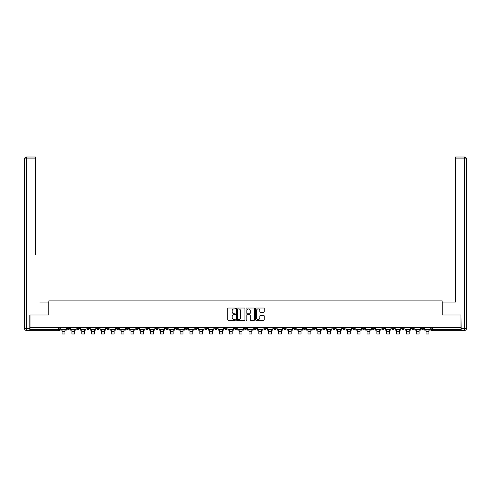 <?xml version="1.0" encoding="UTF-8"?>
<svg xmlns="http://www.w3.org/2000/svg" width="491" height="491" viewBox="0 0 491 491"><rect width="100%" height="100%" fill="white"/><g stroke="black" fill="none" stroke-linecap="round" stroke-linejoin="round"><path stroke-width="0.74" d="M235.41 308.458A0.436 0.436 0 0 0 234.98 308.029L228.401 308.029A0.62 0.62 0 0 0 227.781 308.643L227.781 319.788A0.62 0.62 0 0 0 228.401 320.408L234.98 320.408A0.436 0.436 0 0 0 235.41 319.972A0.436 0.436 0 0 0 234.98 319.537L234.127 319.537A1.982 1.982 0 0 1 232.145 317.56L232.145 316.627A1.982 1.982 0 0 1 234.127 314.651L234.98 314.651A0.436 0.436 0 0 0 235.41 314.215A0.436 0.436 0 0 0 234.98 313.78L234.127 313.78A1.982 1.982 0 0 1 232.145 311.803L232.145 310.871A1.982 1.982 0 0 1 234.127 308.894L234.98 308.894A0.436 0.436 0 0 0 235.41 308.458M391.793 327.522L391.793 328.215L394.316 328.215A1.258 1.258 0 0 1 393.052 329.473A1.258 1.258 0 0 1 391.793 328.215L391.793 327.522M332.769 327.522L332.769 328.215L335.292 328.215A1.258 1.258 0 0 1 334.033 329.473A1.258 1.258 0 0 1 332.769 328.215L332.769 327.522M322.931 327.522L322.931 328.215L325.453 328.215A1.258 1.258 0 0 1 324.195 329.473A1.258 1.258 0 0 1 322.931 328.215L322.931 327.522M263.913 327.522L263.913 328.215L266.435 328.215A1.258 1.258 0 0 1 265.171 329.473A1.258 1.258 0 0 1 263.913 328.215L263.913 327.522M254.074 327.522L254.074 328.215L256.597 328.215A1.258 1.258 0 0 1 255.338 329.473A1.258 1.258 0 0 1 254.074 328.215L254.074 327.522M244.242 327.522L244.242 328.215L246.758 328.215A1.258 1.258 0 0 1 245.5 329.473A1.258 1.258 0 0 1 244.242 328.215L244.242 327.522M224.565 327.522L224.565 328.215L227.088 328.215A1.258 1.258 0 0 1 225.829 329.473A1.258 1.258 0 0 1 224.565 328.215L224.565 327.522M204.894 328.215L204.894 327.522L204.894 328.215A1.258 1.258 0 0 0 206.152 329.473A1.258 1.258 0 0 1 204.894 328.215L207.417 328.215A1.258 1.258 0 0 1 206.152 329.473A1.258 1.258 0 0 0 207.417 328.215L207.417 327.522L207.417 328.215M195.056 328.215L195.056 327.522L195.056 328.215A1.258 1.258 0 0 0 196.314 329.473A1.258 1.258 0 0 1 195.056 328.215L197.578 328.215A1.258 1.258 0 0 1 196.314 329.473M185.217 328.215L185.217 327.522L185.217 328.215A1.258 1.258 0 0 0 186.482 329.473A1.258 1.258 0 0 1 185.217 328.215L187.74 328.215A1.258 1.258 0 0 1 186.482 329.473A1.258 1.258 0 0 0 187.74 328.215L187.74 327.522L187.74 328.215M175.379 327.522L175.379 328.215L177.902 328.215A1.258 1.258 0 0 1 176.643 329.473A1.258 1.258 0 0 1 175.379 328.215L175.379 327.522M165.547 327.522L165.547 328.215L168.069 328.215A1.258 1.258 0 0 1 166.805 329.473A1.258 1.258 0 0 1 165.547 328.215L165.547 327.522M155.708 327.522L155.708 328.215L158.231 328.215A1.258 1.258 0 0 1 156.967 329.473A1.258 1.258 0 0 1 155.708 328.215L155.708 327.522M145.87 328.215L145.87 327.522L145.87 328.215A1.258 1.258 0 0 0 147.134 329.473A1.258 1.258 0 0 1 145.87 328.215L148.392 328.215A1.258 1.258 0 0 1 147.134 329.473M126.199 328.215L126.199 327.522L126.199 328.215A1.258 1.258 0 0 0 127.457 329.473A1.258 1.258 0 0 1 126.199 328.215L128.722 328.215A1.258 1.258 0 0 1 127.457 329.473A1.258 1.258 0 0 0 128.722 328.215L128.722 327.522L128.722 328.215M116.361 328.215L116.361 327.522L116.361 328.215A1.258 1.258 0 0 0 117.619 329.473A1.258 1.258 0 0 1 116.361 328.215L118.883 328.215A1.258 1.258 0 0 1 117.619 329.473A1.258 1.258 0 0 0 118.883 328.215L118.883 327.522L118.883 328.215M106.522 328.215L106.522 327.522L106.522 328.215A1.258 1.258 0 0 0 107.787 329.473A1.258 1.258 0 0 1 106.522 328.215L109.045 328.215A1.258 1.258 0 0 1 107.787 329.473A1.258 1.258 0 0 0 109.045 328.215L109.045 327.522L109.045 328.215M96.684 328.215L96.684 327.522L96.684 328.215A1.258 1.258 0 0 0 97.948 329.473A1.258 1.258 0 0 1 96.684 328.215L99.207 328.215A1.258 1.258 0 0 1 97.948 329.473M86.852 328.215L86.852 327.522L86.852 328.215A1.258 1.258 0 0 0 88.11 329.473A1.258 1.258 0 0 1 86.852 328.215L89.374 328.215A1.258 1.258 0 0 1 88.11 329.473A1.258 1.258 0 0 0 89.374 328.215L89.374 327.522L89.374 328.215M77.013 328.215L77.013 327.522L77.013 328.215A1.258 1.258 0 0 0 78.272 329.473A1.258 1.258 0 0 1 77.013 328.215L79.536 328.215A1.258 1.258 0 0 1 78.272 329.473A1.258 1.258 0 0 0 79.536 328.215L79.536 327.522L79.536 328.215M263.587 312.393A0.62 0.62 0 0 0 264.207 311.773L264.207 308.643A0.62 0.62 0 0 0 263.587 308.029L256.284 308.029A0.62 0.62 0 0 0 255.664 308.643L255.664 319.788A0.62 0.62 0 0 0 256.284 320.408L263.587 320.408A0.62 0.62 0 0 0 264.207 319.788L264.207 316.014A0.62 0.62 0 0 0 263.587 315.394L260.463 315.394A0.62 0.62 0 0 0 259.843 316.014L259.843 317.886A1.657 1.657 0 0 1 258.186 319.537A1.657 1.657 0 0 1 256.535 317.886L256.535 310.551A1.657 1.657 0 0 1 258.186 308.894A1.657 1.657 0 0 1 259.843 310.551L259.843 311.773A0.62 0.62 0 0 0 260.463 312.393L263.587 312.393M31.424 157.016L26.44 157.016L35.456 157.016L31.424 157.016L35.456 157.016L35.456 158.906L26.44 158.906L26.44 328.528L29.847 328.528L29.847 314.97L48.824 314.97L48.824 300.909L442.176 300.909L442.176 314.97L460.963 314.97L460.963 327.522L30.037 327.522L30.037 329.473L59.859 329.473L59.859 327.522L59.859 329.473A1.258 1.258 0 0 1 58.601 330.738L30.037 330.738L30.037 329.473M30.037 314.97L30.037 327.522M244.96 308.643A0.62 0.62 0 0 0 244.34 308.029L237.036 308.029A0.62 0.62 0 0 0 236.417 308.643L236.417 319.788A0.62 0.62 0 0 0 237.036 320.408L244.34 320.408A0.62 0.62 0 0 0 244.96 319.788L244.96 308.643M246.66 308.029L253.964 308.029A0.62 0.62 0 0 1 254.584 308.643L254.584 319.788A0.62 0.62 0 0 1 253.964 320.408L250.84 320.408A0.62 0.62 0 0 1 250.22 319.788L250.22 315.265A0.62 0.62 0 0 0 249.6 314.651L247.525 314.651A0.62 0.62 0 0 0 246.905 315.265L246.905 319.972A0.436 0.436 0 0 1 246.476 320.408A0.436 0.436 0 0 1 246.04 319.972L246.04 308.643A0.62 0.62 0 0 1 246.66 308.029M431.141 327.522L431.141 329.473L460.963 329.473L460.963 330.738L432.399 330.738A1.258 1.258 0 0 1 431.141 329.473M460.963 327.522L460.963 329.473M423.825 327.522L423.825 328.215A1.258 1.258 0 0 1 422.561 329.473A1.258 1.258 0 0 1 421.303 328.215L423.825 328.215A1.258 1.258 0 0 1 422.561 329.473M421.303 327.522L421.303 328.215M413.987 327.522L413.987 328.215A1.258 1.258 0 0 1 412.728 329.473A1.258 1.258 0 0 1 411.464 328.215A1.258 1.258 0 0 0 412.728 329.473M411.464 327.522L411.464 328.215L413.987 328.215M404.148 327.522L404.148 328.215A1.258 1.258 0 0 1 402.89 329.473A1.258 1.258 0 0 1 401.626 328.215L404.148 328.215M401.626 327.522L401.626 328.215M394.316 327.522L394.316 328.215A1.258 1.258 0 0 1 393.052 329.473M384.478 327.522L384.478 328.215A1.258 1.258 0 0 1 383.213 329.473A1.258 1.258 0 0 1 381.955 328.215L384.478 328.215M381.955 327.522L381.955 328.215M374.639 327.522L374.639 328.215A1.258 1.258 0 0 1 373.381 329.473A1.258 1.258 0 0 1 372.117 328.215L374.639 328.215M372.117 327.522L372.117 328.215M364.801 327.522L364.801 328.215A1.258 1.258 0 0 1 363.543 329.473A1.258 1.258 0 0 1 362.278 328.215A1.258 1.258 0 0 0 363.543 329.473M362.278 327.522L362.278 328.215L364.801 328.215M354.968 327.522L354.968 328.215A1.258 1.258 0 0 1 353.704 329.473A1.258 1.258 0 0 1 352.446 328.215L354.968 328.215M352.446 327.522L352.446 328.215M345.13 327.522L345.13 328.215A1.258 1.258 0 0 1 343.866 329.473A1.258 1.258 0 0 1 342.608 328.215L345.13 328.215M342.608 327.522L342.608 328.215M335.292 327.522L335.292 328.215M325.453 327.522L325.453 328.215L325.453 327.522M315.621 327.522L315.621 328.215A1.258 1.258 0 0 1 314.357 329.473A1.258 1.258 0 0 1 313.098 328.215L315.621 328.215M313.098 327.522L313.098 328.215M305.783 327.522L305.783 328.215A1.258 1.258 0 0 1 304.518 329.473A1.258 1.258 0 0 1 303.26 328.215L305.783 328.215M303.26 327.522L303.26 328.215M295.944 327.522L295.944 328.215A1.258 1.258 0 0 1 294.686 329.473A1.258 1.258 0 0 1 293.422 328.215L295.944 328.215M293.422 327.522L293.422 328.215M286.106 327.522L286.106 328.215A1.258 1.258 0 0 1 284.848 329.473A1.258 1.258 0 0 1 283.583 328.215L286.106 328.215M283.583 327.522L283.583 328.215M276.273 327.522L276.273 328.215A1.258 1.258 0 0 1 275.009 329.473A1.258 1.258 0 0 1 273.751 328.215L276.273 328.215M273.751 327.522L273.751 328.215M266.435 327.522L266.435 328.215A1.258 1.258 0 0 1 265.171 329.473M256.597 327.522L256.597 328.215M246.758 328.215L246.758 327.522L246.758 328.215A1.258 1.258 0 0 1 245.5 329.473M236.926 327.522L236.926 328.215A1.258 1.258 0 0 1 235.662 329.473A1.258 1.258 0 0 1 234.403 328.215A1.258 1.258 0 0 0 235.662 329.473A1.258 1.258 0 0 0 236.926 328.215L234.403 328.215L234.403 327.522M227.088 328.215L227.088 327.522L227.088 328.215A1.258 1.258 0 0 1 225.829 329.473M217.249 327.522L217.249 328.215A1.258 1.258 0 0 1 215.991 329.473A1.258 1.258 0 0 1 214.727 328.215A1.258 1.258 0 0 0 215.991 329.473M214.727 327.522L214.727 328.215L217.249 328.215M197.578 327.522L197.578 328.215L197.578 327.522M177.902 328.215L177.902 327.522L177.902 328.215A1.258 1.258 0 0 1 176.643 329.473M168.069 328.215L168.069 327.522L168.069 328.215A1.258 1.258 0 0 1 166.805 329.473M158.231 328.215L158.231 327.522L158.231 328.215A1.258 1.258 0 0 1 156.967 329.473M148.392 327.522L148.392 328.215L148.392 327.522M138.554 328.215L138.554 327.522L138.554 328.215A1.258 1.258 0 0 1 137.296 329.473A1.258 1.258 0 0 1 136.032 328.215L138.554 328.215A1.258 1.258 0 0 1 137.296 329.473M136.032 327.522L136.032 328.215M99.207 327.522L99.207 328.215L99.207 327.522M69.697 327.522L69.697 328.215A1.258 1.258 0 0 1 68.439 329.473A1.258 1.258 0 0 1 67.175 328.215A1.258 1.258 0 0 0 68.439 329.473A1.258 1.258 0 0 0 69.697 328.215L69.697 327.522M67.175 327.522L67.175 328.215L69.697 328.215M58.601 327.522L58.601 330.738A1.258 1.258 0 0 0 59.859 329.473M237.718 308.894A0.436 0.436 0 0 0 237.282 309.324L237.282 319.107A0.436 0.436 0 0 0 237.718 319.537L238.614 319.537A1.982 1.982 0 0 0 240.596 317.56L240.596 310.871A1.982 1.982 0 0 0 238.614 308.894L237.718 308.894M250.22 310.582A1.657 1.657 0 0 0 248.563 308.925A1.657 1.657 0 0 0 246.905 310.582L246.905 313.166A0.62 0.62 0 0 0 247.525 313.78L249.6 313.78A0.62 0.62 0 0 0 250.22 313.166L250.22 310.582M60.712 329.473L66.328 329.473L66.328 330.105L64.935 330.105L64.935 333.984L62.099 333.984L62.099 330.105L60.712 330.105L60.712 327.522M66.328 329.473L66.328 327.522M48.762 314.97L48.762 302.045L39.808 302.045M35.456 158.906L35.456 254.755M29.847 328.528L29.847 330.418L26.44 330.418A1.89 1.89 0 0 1 24.55 328.528L24.55 158.906A1.89 1.89 0 0 1 26.44 157.016A1.89 1.89 0 0 0 24.55 158.906A1.89 1.89 0 0 1 26.44 157.016A1.89 1.89 0 0 0 24.55 158.906L26.44 158.906L26.44 157.016M451.192 302.045L455.544 302.045L455.544 157.016L464.56 157.016L455.544 157.016M442.238 314.97L442.238 302.045L455.544 302.045L455.544 254.755M461.153 328.528L464.56 328.528L464.56 158.906L466.45 158.906A1.89 1.89 0 0 0 464.56 157.016A1.89 1.89 0 0 1 466.45 158.906L466.45 328.528A1.89 1.89 0 0 1 464.56 330.418L461.153 330.418L460.963 314.97M70.551 329.473L76.16 329.473L76.16 330.105L74.773 330.105L74.773 333.984L71.938 333.984L71.938 330.105L70.551 330.105L70.551 327.522M76.16 329.473L76.16 327.522M80.389 329.473L85.999 329.473L85.999 330.105L84.612 330.105L84.612 333.984L81.776 333.984L81.776 330.105L80.389 330.105L80.389 327.522M85.999 329.473L85.999 327.522M90.221 329.473L95.837 329.473L95.837 330.105L94.45 330.105L94.45 333.984L91.608 333.984L91.608 330.105L90.221 330.105L90.221 327.522M95.837 329.473L95.837 327.522M100.06 329.473L105.669 329.473L105.669 330.105L104.282 330.105L104.282 333.984L101.447 333.984L101.447 330.105L100.06 330.105L100.06 327.522M105.669 329.473L105.669 327.522M109.898 329.473L115.508 329.473L115.508 330.105L114.121 330.105L114.121 333.984L111.285 333.984L111.285 330.105L109.898 330.105L109.898 327.522M115.508 329.473L115.508 327.522M119.736 329.473L125.346 329.473L125.346 330.105L123.959 330.105L123.959 333.984L121.124 333.984L121.124 330.105L119.736 330.105L119.736 327.522M125.346 329.473L125.346 327.522M129.569 329.473L135.185 329.473L135.185 330.105L133.798 330.105L133.798 333.984L130.956 333.984L130.956 330.105L129.569 330.105L129.569 327.522M135.185 329.473L135.185 327.522M139.407 329.473L145.017 329.473L145.017 330.105L143.63 330.105L143.63 333.984L140.794 333.984L140.794 330.105L139.407 330.105L139.407 327.522M145.017 329.473L145.017 327.522M149.246 329.473L154.855 329.473L154.855 330.105L153.468 330.105L153.468 333.984L150.633 333.984L150.633 330.105L149.246 330.105L149.246 327.522M154.855 329.473L154.855 327.522M159.084 329.473L164.694 329.473L164.694 330.105L163.307 330.105L163.307 333.984L160.471 333.984L160.471 330.105L159.084 330.105L159.084 327.522M164.694 329.473L164.694 327.522M168.916 329.473L174.532 329.473L174.532 330.105L173.145 330.105L173.145 333.984L170.303 333.984L170.303 330.105L168.916 330.105L168.916 327.522M174.532 329.473L174.532 327.522M178.755 329.473L184.364 329.473L184.364 330.105L182.977 330.105L182.977 333.984L180.142 333.984L180.142 330.105L178.755 330.105L178.755 327.522M184.364 329.473L184.364 327.522M188.593 329.473L194.203 329.473L194.203 330.105L192.816 330.105L192.816 333.984L189.98 333.984L189.98 330.105L188.593 330.105L188.593 327.522M194.203 329.473L194.203 327.522M198.425 329.473L204.041 329.473L204.041 330.105L202.654 330.105L202.654 333.984L199.819 333.984L199.819 330.105L198.425 330.105L198.425 327.522M204.041 329.473L204.041 327.522M208.264 329.473L213.88 329.473L213.88 330.105L212.493 330.105L212.493 333.984L209.651 333.984L209.651 330.105L208.264 330.105L208.264 327.522M213.88 329.473L213.88 327.522M218.102 329.473L223.712 329.473L223.712 330.105L222.325 330.105L222.325 333.984L219.489 333.984L219.489 330.105L218.102 330.105L218.102 327.522M223.712 329.473L223.712 327.522M227.941 329.473L233.55 329.473L233.55 330.105L232.163 330.105L232.163 333.984L229.328 333.984L229.328 330.105L227.941 330.105L227.941 327.522M233.55 329.473L233.55 327.522M237.773 329.473L243.389 329.473L243.389 330.105L242.002 330.105L242.002 333.984L239.16 333.984L239.16 330.105L237.773 330.105L237.773 327.522M243.389 329.473L243.389 327.522M247.611 329.473L253.227 329.473L253.227 330.105L251.84 330.105L251.84 333.984L248.998 333.984L248.998 330.105L247.611 330.105L247.611 327.522M253.227 329.473L253.227 327.522M257.45 329.473L263.059 329.473L263.059 330.105L261.672 330.105L261.672 333.984L258.837 333.984L258.837 330.105L257.45 330.105L257.45 327.522M263.059 329.473L263.059 327.522M267.288 329.473L272.898 329.473L272.898 330.105L271.511 330.105L271.511 333.984L268.675 333.984L268.675 330.105L267.288 330.105L267.288 327.522M272.898 329.473L272.898 327.522M277.12 329.473L282.736 329.473L282.736 330.105L281.349 330.105L281.349 333.984L278.507 333.984L278.507 330.105L277.12 330.105L277.12 327.522M282.736 329.473L282.736 327.522M286.959 329.473L292.575 329.473L292.575 330.105L291.181 330.105L291.181 333.984L288.346 333.984L288.346 330.105L286.959 330.105L286.959 327.522M292.575 329.473L292.575 327.522M296.797 329.473L302.407 329.473L302.407 330.105L301.02 330.105L301.02 333.984L298.184 333.984L298.184 330.105L296.797 330.105L296.797 327.522M302.407 329.473L302.407 327.522M306.636 329.473L312.245 329.473L312.245 330.105L310.858 330.105L310.858 333.984L308.023 333.984L308.023 330.105L306.636 330.105L306.636 327.522M312.245 329.473L312.245 327.522M316.468 329.473L322.084 329.473L322.084 330.105L320.697 330.105L320.697 333.984L317.855 333.984L317.855 330.105L316.468 330.105L316.468 327.522M322.084 329.473L322.084 327.522M326.306 329.473L331.916 329.473L331.916 330.105L330.529 330.105L330.529 333.984L327.693 333.984L327.693 330.105L326.306 330.105L326.306 327.522M331.916 329.473L331.916 327.522M336.145 329.473L341.754 329.473L341.754 330.105L340.367 330.105L340.367 333.984L337.532 333.984L337.532 330.105L336.145 330.105L336.145 327.522M341.754 329.473L341.754 327.522M345.983 329.473L351.593 329.473L351.593 330.105L350.206 330.105L350.206 333.984L347.37 333.984L347.37 330.105L345.983 330.105L345.983 327.522M351.593 329.473L351.593 327.522M355.815 329.473L361.431 329.473L361.431 330.105L360.044 330.105L360.044 333.984L357.202 333.984L357.202 330.105L355.815 330.105L355.815 327.522M361.431 329.473L361.431 327.522M365.654 329.473L371.264 329.473L371.264 330.105L369.876 330.105L369.876 333.984L367.041 333.984L367.041 330.105L365.654 330.105L365.654 327.522M371.264 329.473L371.264 327.522M375.492 329.473L381.102 329.473L381.102 330.105L379.715 330.105L379.715 333.984L376.879 333.984L376.879 330.105L375.492 330.105L375.492 327.522M381.102 329.473L381.102 327.522M385.331 329.473L390.94 329.473L390.94 330.105L389.553 330.105L389.553 333.984L386.718 333.984L386.718 330.105L385.331 330.105L385.331 327.522M390.94 329.473L390.94 327.522M395.163 329.473L400.779 329.473L400.779 330.105L399.392 330.105L399.392 333.984L396.55 333.984L396.55 330.105L395.163 330.105L395.163 327.522M400.779 329.473L400.779 327.522M405.001 329.473L410.611 329.473L410.611 330.105L409.224 330.105L409.224 333.984L406.388 333.984L406.388 330.105L405.001 330.105L405.001 327.522M410.611 329.473L410.611 327.522M414.84 329.473L420.449 329.473L420.449 330.105L419.062 330.105L419.062 333.984L416.227 333.984L416.227 330.105L414.84 330.105L414.84 327.522M420.449 329.473L420.449 327.522M424.672 329.473L430.288 329.473L430.288 330.105L428.901 330.105L428.901 333.984L426.065 333.984L426.065 330.105L424.672 330.105L424.672 327.522M430.288 329.473L430.288 327.522M432.399 327.522L432.399 330.738M62.099 331.462L64.935 331.462M62.099 333.984L64.935 333.984M26.44 330.418L26.44 328.528L24.55 328.528M464.56 157.016L464.56 158.906L455.544 158.906M466.45 328.528L464.56 328.528L464.56 330.418M71.938 331.462L74.773 331.462M71.938 333.984L74.773 333.984M81.776 331.462L84.612 331.462M81.776 333.984L84.612 333.984M91.608 331.462L94.45 331.462M91.608 333.984L94.45 333.984M101.447 331.462L104.282 331.462M101.447 333.984L104.282 333.984M111.285 331.462L114.121 331.462M111.285 333.984L114.121 333.984M121.124 331.462L123.959 331.462M121.124 333.984L123.959 333.984M130.956 331.462L133.798 331.462M130.956 333.984L133.798 333.984M140.794 331.462L143.63 331.462M140.794 333.984L143.63 333.984M150.633 331.462L153.468 331.462M150.633 333.984L153.468 333.984M160.471 331.462L163.307 331.462M160.471 333.984L163.307 333.984M170.303 331.462L173.145 331.462M170.303 333.984L173.145 333.984M180.142 331.462L182.977 331.462M180.142 333.984L182.977 333.984M189.98 331.462L192.816 331.462M189.98 333.984L192.816 333.984M199.819 331.462L202.654 331.462M199.819 333.984L202.654 333.984M209.651 331.462L212.493 331.462M209.651 333.984L212.493 333.984M219.489 331.462L222.325 331.462M219.489 333.984L222.325 333.984M229.328 331.462L232.163 331.462M229.328 333.984L232.163 333.984M239.16 331.462L242.002 331.462M239.16 333.984L242.002 333.984M248.998 331.462L251.84 331.462M248.998 333.984L251.84 333.984M258.837 331.462L261.672 331.462M258.837 333.984L261.672 333.984M268.675 331.462L271.511 331.462M268.675 333.984L271.511 333.984M278.507 331.462L281.349 331.462M278.507 333.984L281.349 333.984M288.346 331.462L291.181 331.462M288.346 333.984L291.181 333.984M298.184 331.462L301.02 331.462M298.184 333.984L301.02 333.984M308.023 331.462L310.858 331.462M308.023 333.984L310.858 333.984M317.855 331.462L320.697 331.462M317.855 333.984L320.697 333.984M327.693 331.462L330.529 331.462M327.693 333.984L330.529 333.984M337.532 331.462L340.367 331.462M337.532 333.984L340.367 333.984M347.37 331.462L350.206 331.462M347.37 333.984L350.206 333.984M357.202 331.462L360.044 331.462M357.202 333.984L360.044 333.984M367.041 331.462L369.876 331.462M367.041 333.984L369.876 333.984M376.879 331.462L379.715 331.462M376.879 333.984L379.715 333.984M386.718 331.462L389.553 331.462M386.718 333.984L389.553 333.984M396.55 331.462L399.392 331.462M396.55 333.984L399.392 333.984M406.388 331.462L409.224 331.462M406.388 333.984L409.224 333.984M416.227 331.462L419.062 331.462M416.227 333.984L419.062 333.984M426.065 331.462L428.901 331.462M426.065 333.984L428.901 333.984"/></g></svg>
